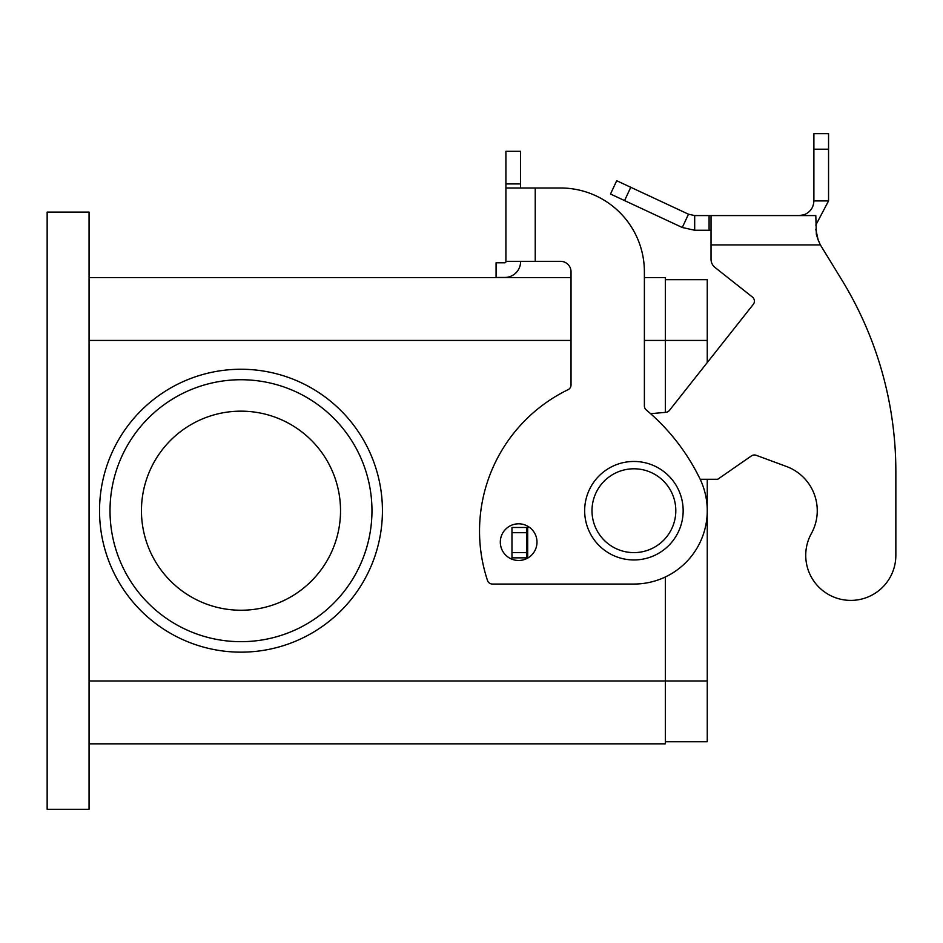 <?xml version="1.0" encoding="UTF-8"?>
<svg xmlns="http://www.w3.org/2000/svg" width="943" height="943" viewBox="0 0 943 943"><rect width="100%" height="100%" fill="white"/><g stroke="black" fill="none" stroke-linecap="round" stroke-linejoin="round"><path stroke-width="1.41" d="M683.156 510.705A49.248 49.248 0 0 0 633.908 461.457A49.248 49.248 0 0 0 584.66 510.705A49.248 49.248 0 0 0 633.908 559.953A49.248 49.248 0 0 0 683.156 510.705M518.65 560.472A18.341 18.341 0 0 0 536.991 542.142A18.341 18.341 0 0 0 518.65 523.801A18.341 18.341 0 0 0 500.309 542.142A18.341 18.341 0 0 0 518.65 560.472M240.984 369.255A141.45 141.45 0 0 1 382.434 510.705A141.45 141.45 0 0 1 240.984 652.155A141.45 141.45 0 0 1 99.534 510.705A141.45 141.45 0 0 1 240.984 369.255M110.013 510.705A130.971 130.971 0 0 1 240.984 379.734A130.971 130.971 0 0 1 371.966 510.705A130.971 130.971 0 0 1 240.984 641.676A130.971 130.971 0 0 1 110.013 510.705M340.529 510.705A99.534 99.534 0 0 0 240.984 411.16A99.534 99.534 0 0 0 141.45 510.705A99.534 99.534 0 0 0 240.984 610.239A99.534 99.534 0 0 0 340.529 510.705M707.25 479.268L707.25 741.74L665.334 741.74M707.25 362.584L707.25 279.67L665.334 279.67M89.066 743.838L665.334 743.838L665.334 576.975M665.334 412.374L665.334 277.572L644.387 277.572M89.066 277.572L571.034 277.572M89.066 809.318L89.066 212.092L47.15 212.092L47.15 809.318L89.066 809.318M520.571 261.329L520.571 261.73A15.713 15.713 0 0 1 504.859 277.442L496.077 277.442L496.077 262.779L504.859 262.779A1.049 1.049 0 0 0 505.908 261.73L505.908 187.987L560.566 187.987A83.821 83.821 0 0 1 644.387 271.808L644.387 405.926A5.234 5.234 0 0 0 646.25 409.934A209.558 209.558 0 0 1 699.836 478.561A73.342 73.342 0 0 1 633.908 584.047L492.458 584.047A5.234 5.234 0 0 1 487.484 580.452A157.163 157.163 0 0 1 568.087 389.683A5.234 5.234 0 0 0 571.034 384.968L571.034 271.808A10.479 10.479 0 0 0 560.566 261.329L505.908 261.329M535.235 261.329L535.235 187.987L560.566 187.987A83.821 83.821 0 0 1 644.387 271.808M646.25 409.934A209.558 209.558 0 0 1 699.836 478.561A73.342 73.342 0 0 1 633.908 584.047M492.458 584.047A5.234 5.234 0 0 1 487.484 580.452A157.163 157.163 0 0 1 568.087 389.683M505.908 187.987L505.908 151.316L520.571 151.316L520.571 187.987M505.696 262.354L505.908 261.73L505.696 262.354A1.049 1.049 0 0 1 504.859 262.779M517.412 271.183A15.713 15.713 0 0 1 504.859 277.442L501.322 277.442M571.034 271.808A10.479 10.479 0 0 0 560.566 261.329M895.85 555.344A45.052 45.052 0 0 1 890.216 577.151A45.052 45.052 0 0 0 895.85 555.344L895.85 471.524L895.85 555.344M694.685 215.582L694.685 230.245L682.284 227.499L610.498 194.022L616.698 180.726L688.484 214.202L694.685 215.582L815.813 215.582L816.355 234.359M811.369 533.526A47.15 47.15 0 0 0 786.45 466.479A47.15 47.15 0 0 1 811.369 533.526A45.052 45.052 0 0 0 828.98 594.762A45.052 45.052 0 0 0 890.216 577.151A45.052 45.052 0 0 1 828.98 594.762A45.052 45.052 0 0 1 811.369 533.526M711.034 215.582L711.034 244.921L820.375 244.921L841.816 279.93L820.375 244.921L818.123 239.852L815.813 229.279M752.408 297.045L715.006 267.458L752.408 297.045A5.234 5.234 0 0 1 753.268 304.4A5.234 5.234 0 0 0 752.408 297.045M816.367 234.442L818.111 239.828M799.216 215.582L804.179 214.721C810.308 212.151 813.55 207.554 813.892 200.906L813.892 133.682L828.555 133.682L828.555 200.906L815.813 225.106M682.284 227.499L688.484 214.202M711.034 230.245L694.685 230.245M813.892 200.906L828.555 200.906M895.85 471.524A366.721 366.721 0 0 0 841.816 279.93A366.721 366.721 0 0 1 895.85 471.524M700.178 479.268L717.729 479.268L751.418 455.917A5.234 5.234 0 0 1 756.215 455.304L786.45 466.479M529.129 527.09L526.642 527.467L526.642 557.855L528.092 557.855M753.268 304.4L669.447 410.37A5.234 5.234 0 0 1 665.793 412.339L650.576 413.671M711.034 259.242A10.479 10.479 0 0 0 715.006 267.458A10.479 10.479 0 0 1 711.034 259.242L711.034 244.921M526.642 527.467L511.966 527.467L511.966 557.855L526.642 557.855M591.992 510.705A41.916 41.916 0 0 0 633.908 552.61A41.916 41.916 0 0 0 675.813 510.705A41.916 41.916 0 0 0 633.908 468.789A41.916 41.916 0 0 0 591.992 510.705M707.25 680.964L89.066 680.964M707.25 340.435L644.387 340.435M89.066 340.435L571.034 340.435M505.908 183.909L520.571 183.909M709.089 215.582L709.089 230.245M804.179 214.721L804.485 215.582M813.892 149.206L828.555 149.206M527.691 527.467L527.691 557.855M526.642 532.712L511.966 532.712M526.642 552.61L511.966 552.61M630.773 187.292L624.572 200.588"/></g></svg>
